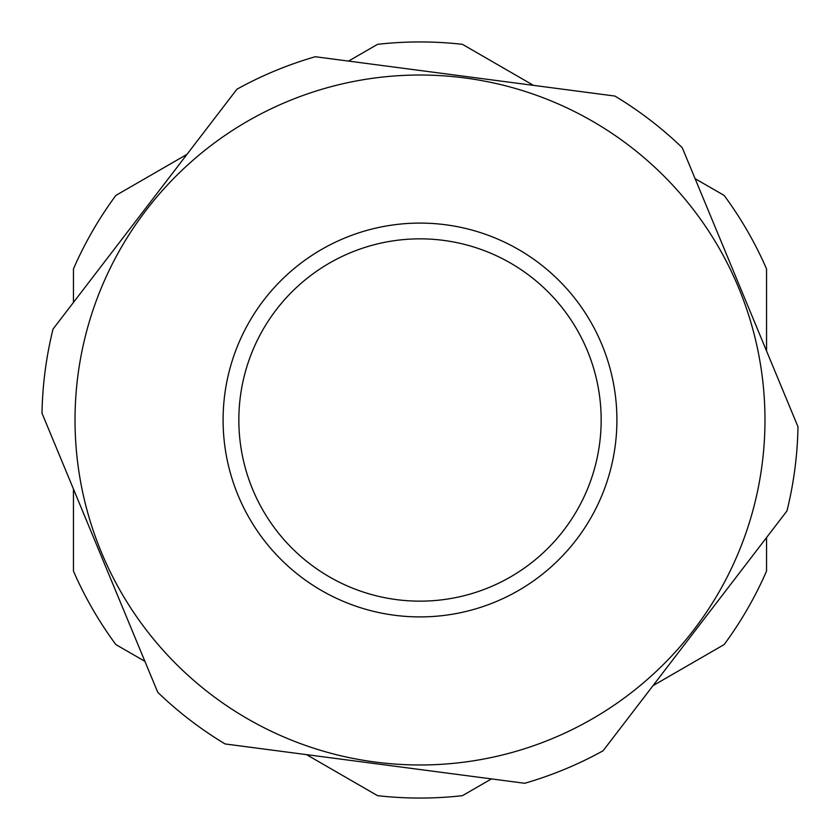 <?xml version="1.0" encoding="UTF-8"?>
<svg xmlns="http://www.w3.org/2000/svg" width="840" height="840" viewBox="0 0 840 840"><rect width="100%" height="100%" fill="white"/><g stroke="black" fill="none" stroke-linecap="round" stroke-linejoin="round"><path stroke-width="1.26" d="M766.553 350.994L766.553 268.905A378.063 378.063 0 0 0 724.133 195.416L695.09 178.658M533.516 85.376L462.431 44.331A378.063 378.063 0 0 0 377.57 44.331L348.537 61.089L377.57 44.331M186.963 154.371L115.867 195.416A378.063 378.063 0 0 0 73.448 268.905L73.448 302.431M587.339 350.606A181.157 181.157 0 0 0 350.606 252.662A181.157 181.157 0 0 0 252.662 489.394A181.157 181.157 0 0 0 489.394 587.339A181.157 181.157 0 0 1 238.844 420A181.157 181.157 0 0 0 489.394 587.339A181.157 181.157 0 0 0 587.339 350.606A181.157 181.157 0 0 0 350.606 252.662A181.157 181.157 0 0 1 601.157 420M462.431 795.669L491.463 778.911L462.431 795.669A378.063 378.063 0 0 1 377.57 795.669L306.485 754.625L377.57 795.669M724.133 644.585L653.037 685.629L724.133 644.585A378.063 378.063 0 0 0 766.553 571.095L766.553 537.569M115.867 644.585L144.91 661.343L115.867 644.585A378.063 378.063 0 0 1 73.448 571.095L73.448 489.006M42 413.175L157.752 692.318A378.063 378.063 0 0 0 225.089 743.946L524.706 783.269A378.063 378.063 0 0 0 603.089 750.771L786.954 510.951A378.063 378.063 0 0 0 798 426.825L682.248 147.683A378.063 378.063 0 0 0 614.912 96.054L315.294 56.732A378.063 378.063 0 0 0 236.912 89.229L53.046 329.049A378.063 378.063 0 0 0 42 413.175L53.55 441.031M101.336 552.143A344.978 344.978 0 0 1 287.858 101.336A344.978 344.978 0 0 1 738.665 287.858A344.978 344.978 0 0 1 552.143 738.665A344.978 344.978 0 0 1 101.336 552.143M495.421 601.892A196.907 196.907 0 0 0 601.892 344.579A196.907 196.907 0 0 0 344.579 238.109A196.907 196.907 0 0 0 238.109 495.421A196.907 196.907 0 0 0 495.421 601.892M798 426.825L740.124 287.248M736.712 576.492L786.954 510.951"/></g></svg>
